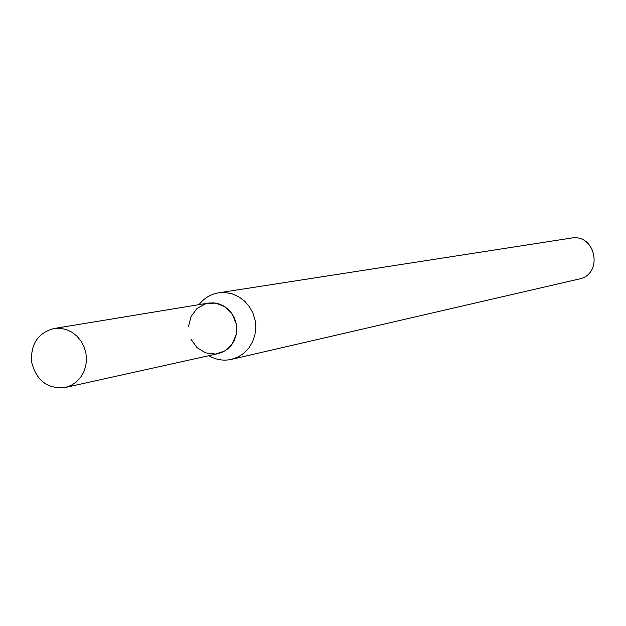 <?xml version="1.0" encoding="UTF-8"?>
<svg xmlns="http://www.w3.org/2000/svg" width="626" height="626" viewBox="0 0 626 626"><rect width="100%" height="100%" fill="white"/><g stroke="black" fill="none" stroke-linecap="round" stroke-linejoin="round"><path stroke-width="0.94" d="M190.977 339.237L197.034 347.673L205.704 352.9L215.547 354.058L224.906 350.92L232.207 344.01L236.221 334.48L236.252 323.932L232.301 314.158L225.031 306.803L215.68 303.101L205.829 303.673L197.12 308.399L191.024 316.482L188.528 326.561M208.873 355.685C216.025 359.84 223.552 361.069 231.44 359.371L237.982 357.023L243.858 353.205L248.788 348.103L252.521 341.945L254.892 335.027L255.768 327.695L255.118 320.293L252.974 313.18L249.43 306.693L244.656 301.161L238.897 296.834L232.426 293.923L225.548 292.569L218.607 292.827C210.649 294.181 204.123 298.125 199.029 304.643M231.44 359.371L578.948 279.063C603.832 274.415 595.874 233.169 571.045 238.115L218.607 292.827M31.683 362.384C36.582 380.843 47.764 389.215 65.245 387.494L70.973 385.483L76.106 382.15L80.418 377.642L83.681 372.188L85.739 366.053L86.498 359.527L85.903 352.931L84.001 346.593L80.871 340.818L76.677 335.888L71.622 332.038L65.949 329.456L59.932 328.274L53.875 328.533C37.795 333.009 30.4 344.292 31.683 362.384M65.245 387.494L218.106 353.643L223.106 351.898L227.606 349.011L231.385 345.137L234.249 340.45L236.065 335.176L236.745 329.581L236.252 323.932L234.609 318.501L231.894 313.563L228.247 309.346L223.842 306.059L218.897 303.868L213.646 302.867L208.356 303.101L53.875 328.533"/></g></svg>

